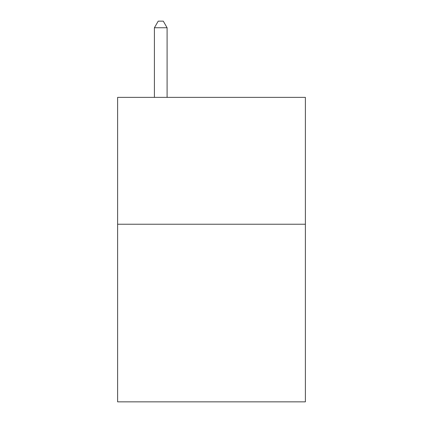 <?xml version="1.0" encoding="UTF-8"?>
<svg xmlns="http://www.w3.org/2000/svg" width="423" height="423" viewBox="0 0 423 423"><rect width="100%" height="100%" fill="white"/><g stroke="black" fill="none" stroke-linecap="round" stroke-linejoin="round"><path stroke-width="0.63" d="M305.38 224.238L305.38 401.85L117.62 401.85L117.62 97.369L305.38 97.369L305.38 224.238L117.62 224.238M167.096 97.369L167.096 27.749L154.411 27.749L154.411 97.369M154.411 27.749L158.218 21.15L163.289 21.15L167.096 27.749"/></g></svg>
